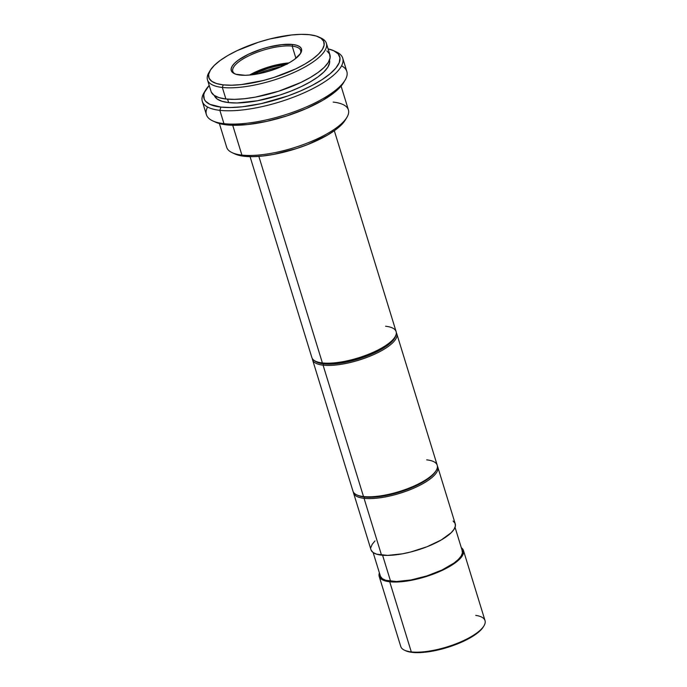 <?xml version="1.0" encoding="UTF-8"?>
<svg xmlns="http://www.w3.org/2000/svg" width="687" height="687" viewBox="0 0 687 687"><rect width="100%" height="100%" fill="white"/><g stroke="black" fill="none" stroke-linecap="round" stroke-linejoin="round"><path stroke-width="1.03" d="M379.19 576.393L400.77 646.527A44.08 13.98 -17.1 0 0 411.298 651.911A44.08 13.98 162.9 0 1 404.574 650.245L405.699 650.769A43.092 13.671 -17.1 0 0 412.269 652.392L411.298 651.911L389.718 581.777A44.08 13.98 162.9 0 1 379.19 576.393A44.08 13.98 162.9 0 1 379.396 572.898L379.396 576.934L381.345 579.175L384.832 580.807L389.718 581.777L411.298 651.911A44.08 13.98 -17.1 0 0 459.869 642.251A44.08 13.98 -17.1 0 0 485.022 620.601L463.45 550.467A44.08 13.98 162.9 0 1 438.289 572.116A44.08 13.98 162.9 0 1 389.718 581.777L402.9 581.588L418.89 578.634L427.177 576.247L442.772 570.098L455.103 562.945L459.431 559.321L462.291 555.86L463.579 552.683L463.236 549.926L461.286 547.685M373.127 552.52L380.366 576.032A42.852 13.594 -17.1 0 0 390.594 581.271L382.59 555.251L390.594 581.271A42.852 13.594 -17.1 0 0 437.817 571.876A42.852 13.594 -17.1 0 0 462.274 550.828L455.043 527.324M353.522 492.94L370.997 549.755A44.08 13.98 -17.1 0 0 381.525 555.148L364.05 498.324A44.08 13.98 162.9 0 1 353.522 492.94A44.08 13.98 162.9 0 1 353.341 492.021A44.08 13.98 -17.1 0 0 364.05 498.324L364.479 497.027A43.092 13.671 162.9 0 1 357.36 495.138M312.551 359.765L352.972 491.162A44.08 13.98 -17.1 0 0 363.5 496.546A44.08 13.98 162.9 0 1 356.776 494.889L357.901 495.404A43.092 13.671 -17.1 0 0 364.479 497.027L363.5 496.546L323.079 365.158A44.08 13.98 162.9 0 1 312.551 359.765A44.08 13.98 162.9 0 1 312.353 358.614A44.08 13.98 -17.1 0 0 323.079 365.158L323.508 363.861A43.092 13.671 162.9 0 1 314.552 360.684L318.725 362.916L323.508 363.861L323.079 365.158A44.08 13.98 -17.1 0 0 373.247 354.801A44.08 13.98 -17.1 0 0 396.322 332.783A44.08 13.98 162.9 0 1 396.803 333.848A44.08 13.98 162.9 0 1 371.65 355.497A44.08 13.98 162.9 0 1 323.079 365.158L363.5 496.546A44.08 13.98 -17.1 0 0 412.071 486.885A44.08 13.98 -17.1 0 0 437.224 465.245L396.803 333.848M250.059 156.653L311.864 357.549A44.08 13.98 -17.1 0 0 322.392 362.934A44.08 13.98 162.9 0 1 315.668 361.276L317.36 362.049A42.603 13.517 -17.1 0 0 323.86 363.655L322.392 362.934L258.853 156.378L322.392 362.934A44.08 13.98 -17.1 0 0 370.971 353.273A44.08 13.98 -17.1 0 0 396.124 331.632L334.32 130.728M219.385 123.557L226.693 147.31A63.668 20.198 -17.1 0 0 241.901 155.09A63.668 20.198 162.9 0 1 232.189 152.686L234.997 153.982A61.212 19.425 -17.1 0 0 244.34 156.292L241.901 155.09L232.721 125.266L241.901 155.09A63.668 20.198 -17.1 0 0 312.061 141.136A63.668 20.198 -17.1 0 0 348.395 109.868L341.087 86.115M212.747 120.886L215.555 122.174A71.01 22.525 -17.1 0 0 226.392 124.854L223.953 123.66A73.457 23.306 162.9 0 1 212.747 120.886A73.457 23.306 162.9 0 1 207.568 107.035M202.313 101.358L206.409 114.677A73.457 23.306 -17.1 0 0 223.953 123.66L219.857 110.341A73.457 23.306 162.9 0 1 202.313 101.358A73.457 23.306 162.9 0 1 204.949 91.311M205.662 90.014L204.065 92.659A73.457 23.306 -17.1 0 0 219.857 110.341L220.931 107.103A71.01 22.525 162.9 0 1 205.662 90.014A71.01 22.525 162.9 0 1 209.2 85.437L204.468 92.367L203.756 94.849L204.305 99.297L205.55 101.212L209.947 104.355L220.931 107.103L219.857 110.341A73.457 23.306 -17.1 0 0 311.374 89.37A73.457 23.306 -17.1 0 0 336.398 51.954L333.581 50.658A71.01 22.525 162.9 0 1 309.39 86.828A71.01 22.525 162.9 0 1 220.931 107.103L230.763 107.524L242.167 106.794L261.266 103.617L287.853 95.957L300.477 90.985L312.001 85.489L321.98 79.701L330.035 73.818L335.849 68.082L339.206 62.715L339.979 57.914L338.124 53.861L333.727 50.726L328.085 48.863A71.01 22.525 162.9 0 1 333.581 50.658M228.651 102.612L227.586 99.16L228.651 102.612A60.233 19.107 -17.1 0 0 294.654 89.576A60.233 19.107 -17.1 0 0 329.485 60.095L329.588 62.852L327.836 67.189L323.921 71.929L318.012 76.875L310.326 81.847L301.164 86.656L290.867 91.113L279.849 95.055L257.316 100.783L236.989 102.973L228.651 102.612A60.233 19.107 -17.1 0 1 214.353 95.519L217.212 99.057L221.978 101.29L228.651 102.612M207.474 79.847L211.029 91.388A62.199 19.734 -17.1 0 0 225.886 98.988L222.33 87.455A62.199 19.734 162.9 0 1 207.474 79.847A62.199 19.734 162.9 0 1 209.664 71.405M210.239 70.366L208.96 72.487A62.199 19.734 -17.1 0 0 222.33 87.455L223.189 84.862A60.233 19.107 162.9 0 1 210.239 70.366A60.233 19.107 162.9 0 1 252.515 44.269A60.233 19.107 162.9 0 1 309.562 34.711L316.243 36.033L321.001 38.266L323.671 41.332L324.127 45.102L322.375 49.438L318.459 54.17L312.551 59.116L304.865 64.097L295.702 68.906L274.388 77.296L263.052 80.559L241.206 84.604L231.528 85.222L223.189 84.862L216.517 83.539L211.751 81.306L209.088 78.241L208.625 74.471L210.385 70.134L214.292 65.402L220.201 60.447L227.886 55.475L237.058 50.666L258.372 42.268L269.699 39.004L291.546 34.968L301.224 34.35L309.562 34.711A60.233 19.107 162.9 0 1 318.751 36.986A60.233 19.107 162.9 0 1 298.235 67.661A60.233 19.107 162.9 0 1 223.189 84.862L222.33 87.455A62.199 19.734 -17.1 0 0 299.815 69.696A62.199 19.734 -17.1 0 0 321.001 38.017L318.751 36.986M300.167 54.007A35.509 11.267 -17.1 0 0 292.173 46.115L292.714 44.492A36.729 11.653 162.9 0 1 300.605 53.337A36.729 11.653 162.9 0 1 274.834 69.25A36.729 11.653 162.9 0 1 240.046 75.072A36.729 11.653 162.9 0 1 234.439 73.689A36.729 11.653 162.9 0 1 246.951 54.977A36.729 11.653 162.9 0 1 292.714 44.492L292.173 46.115A35.509 11.267 162.9 0 1 300.657 50.452A35.509 11.267 162.9 0 1 300.167 54.007M295.925 58.309L292.173 46.115L295.925 58.309M257.848 73.895A34.281 10.872 162.9 0 1 281.361 66.665A34.281 10.872 -17.1 0 0 257.848 73.895M287.089 64.243L274.207 66.622L267.526 68.545L252.447 74.746A35.509 11.267 162.9 0 1 286.307 64.329M287.406 63.762A36.729 11.653 -17.1 0 0 251.219 74.892L254.37 73.311M260.648 70.589L274.276 66.201L287.595 63.736M249.493 75.063A35.509 11.267 162.9 0 1 288.926 62.938A35.509 11.267 -17.1 0 0 249.493 75.063M235.186 73.998A35.509 11.267 162.9 0 1 232.781 71.336A35.509 11.267 162.9 0 1 253.048 53.895A35.509 11.267 162.9 0 1 292.173 46.115A35.509 11.267 -17.1 0 0 248.634 55.905A35.509 11.267 -17.1 0 0 235.186 73.998M292.714 44.492L281.722 44.655L268.402 47.111L261.498 49.103L248.496 54.221L238.226 60.19L234.619 63.213L232.232 66.098L231.167 68.734L231.442 71.036L233.065 72.908L235.976 74.265L245.13 75.295L251.03 74.917L264.349 72.453L277.977 68.065L289.845 62.414L294.534 59.374L300.52 53.474L301.593 50.829L301.31 48.528L299.687 46.664L296.784 45.299L292.714 44.492M211.321 92.161L214.069 95.321L218.99 97.631L225.886 98.988A62.199 19.734 -17.1 0 0 294.422 85.36A62.199 19.734 -17.1 0 0 329.923 54.814L326.368 43.272A62.199 19.734 162.9 0 1 290.876 73.818A62.199 19.734 162.9 0 1 222.33 87.455L225.886 98.988L234.49 99.366L244.486 98.722L255.478 97.099L278.742 91.182L300.751 82.517L310.215 77.554L318.15 72.41L324.255 67.3L328.292 62.414L330.103 57.94L329.631 54.041L326.875 50.881M319.816 37.519A62.199 19.734 162.9 0 1 326.368 43.272M341.576 65.806A73.457 23.306 162.9 0 1 345.08 80.173A73.457 23.306 162.9 0 1 293.529 112.007A73.457 23.306 162.9 0 1 223.953 123.66A73.457 23.306 -17.1 0 0 304.908 107.558A73.457 23.306 -17.1 0 0 346.832 71.474L342.736 58.163A73.457 23.306 162.9 0 1 300.812 94.239A73.457 23.306 162.9 0 1 219.857 110.341L223.953 123.66L226.392 124.854A71.01 22.525 -17.1 0 0 293.65 113.595A71.01 22.525 -17.1 0 0 343.483 82.826L341.319 85.841L335.496 91.577L322.675 100.379L305.938 108.735L286.745 115.94L266.728 121.367L247.629 124.553L231.081 125.214L222.193 124.218L215.417 122.106M334.904 51.336A73.457 23.306 162.9 0 1 342.736 58.163M333.186 102.088A63.668 20.198 162.9 0 1 346.875 117.408A63.668 20.198 162.9 0 1 302.203 144.991A63.668 20.198 162.9 0 1 241.901 155.09L244.34 156.292A61.212 19.425 -17.1 0 0 302.314 146.58A61.212 19.425 -17.1 0 0 345.278 120.053L346.875 117.408M234.877 153.922L244.34 156.292L252.816 156.653L262.649 156.026L273.469 154.429L296.363 148.607L307.57 144.605L327.338 135.184L335.153 130.126L341.156 125.103L345.295 120.027M385.596 326.239A44.08 13.98 162.9 0 1 395.068 336.845A44.08 13.98 162.9 0 1 364.144 355.943A44.08 13.98 162.9 0 1 322.392 362.934L323.86 363.655A42.603 13.517 -17.1 0 0 364.213 356.897A42.603 13.517 -17.1 0 0 394.115 338.433L391.247 341.946L381.628 348.97L375.145 352.371L360.065 358.305L352.053 360.615L336.604 363.475L323.86 363.655L317.274 362.006M395.721 335.411L394.467 338.519L391.667 341.903L387.442 345.441L381.938 349.005L368.017 355.634L352.027 360.787L344.015 362.547L329.477 364.119L323.508 363.861A43.092 13.671 162.9 0 0 367.614 355.789A43.092 13.671 162.9 0 0 395.66 335.728M426.696 459.852A44.08 13.98 162.9 0 1 436.176 470.458A44.08 13.98 162.9 0 1 405.244 489.556A44.08 13.98 162.9 0 1 363.5 496.546L364.479 497.027A43.092 13.671 -17.1 0 0 405.296 490.192A43.092 13.671 -17.1 0 0 435.532 471.522L436.176 470.458M435.833 470.999A43.092 13.671 162.9 0 1 405.931 489.96A43.092 13.671 162.9 0 1 364.479 497.027L364.05 498.324A44.08 13.98 -17.1 0 0 413.9 488.113A44.08 13.98 -17.1 0 0 437.404 466.155A44.08 13.98 162.9 0 1 437.774 467.014A44.08 13.98 162.9 0 1 412.621 488.663A44.08 13.98 162.9 0 1 364.05 498.324L381.525 555.148A44.08 13.98 -17.1 0 0 430.096 545.487A44.08 13.98 -17.1 0 0 455.249 523.837L437.774 467.014M371.203 550.304L373.153 552.537L376.639 554.177L387.631 555.405L402.496 553.799L410.697 551.996L427.048 546.732L441.286 539.948L451.239 532.683L454.098 529.222L455.387 526.053L455.043 523.288L453.094 521.047M375.016 540.901L372.156 544.37L370.868 547.539M380.564 576.556L382.461 578.737L385.845 580.326L396.528 581.52L410.989 579.965L427.013 575.886L442.179 569.918L454.167 562.954L458.366 559.433L461.149 556.066L462.403 552.983L462.076 550.304M461.312 547.702A44.08 13.98 162.9 0 1 463.45 550.467M475.73 615.38A44.08 13.98 162.9 0 1 483.974 625.823A44.08 13.98 162.9 0 1 453.042 644.921A44.08 13.98 162.9 0 1 411.298 651.911L412.269 652.392A43.092 13.671 -17.1 0 0 453.085 645.557A43.092 13.671 -17.1 0 0 483.33 626.879L480.436 630.434L470.707 637.536L464.146 640.98L448.894 646.982L440.788 649.318L425.159 652.203L412.269 652.392L405.613 650.726M345.08 80.173L343.483 82.826M395.068 336.845L394.115 338.433M483.974 625.823L483.33 626.879"/></g></svg>
